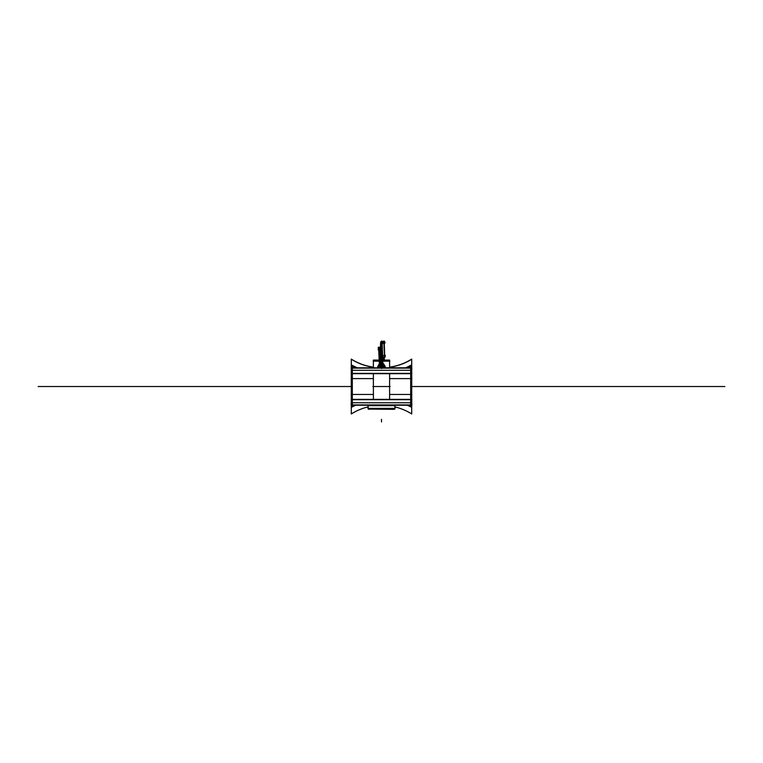 <?xml version="1.0" encoding="UTF-8"?>
<svg xmlns="http://www.w3.org/2000/svg" width="763" height="763" viewBox="0 0 763 763"><rect width="100%" height="100%" fill="white"/><g stroke="black" fill="none" stroke-linecap="round" stroke-linejoin="round"><path stroke-width="1.14" d="M351.152 404.924L351.152 403.455L351.152 404.924L411.848 404.924L411.848 403.455L411.848 404.924M351.152 399.688L411.848 399.688M352.315 405.658L352.315 367.394M411.848 369.607L411.734 368.138L411.848 369.607M351.152 368.138L351.266 369.607L351.152 368.138L411.848 368.128M411.572 368.128L411.801 369.445M411.705 365.668L411.705 359.096A52.351 47.039 180 0 1 389.616 367.146M373.384 367.146A52.351 47.039 180 0 1 351.295 359.096L351.295 365.668M411.705 407.385L411.705 413.956A52.351 47.039 180 0 0 394.853 406.898M368.147 406.898A52.351 47.039 180 0 0 351.295 413.956L351.295 407.385M351.428 404.924L351.199 403.608M410.685 367.394L410.685 405.658M411.381 405.239L411.381 399.373L351.619 399.373L351.619 405.239L411.381 405.239M352.315 402.759L410.685 402.759M411.734 373.365L411.734 365.649A57.587 49.509 180 0 1 407.213 367.814M355.787 367.814A57.587 49.509 180 0 1 351.266 365.649L351.266 373.365M411.734 373.374L411.734 407.404A57.587 49.509 180 0 0 407.213 405.239M355.787 405.239A57.587 49.509 180 0 0 351.266 407.404L351.266 373.374M351.152 373.365L411.848 373.365M351.619 367.814L351.619 373.679L411.381 373.679L411.381 367.814L351.619 367.814M410.685 370.293L352.315 370.293M389.616 367.814L389.597 360.079L383.455 360.079M379.192 360.079L373.384 360.079L373.403 367.814L373.384 360.966L379.221 360.956L373.384 360.956L373.384 360.079L373.384 360.956L379.221 360.956M373.183 361.176L379.23 361.176M383.484 361.176L389.817 361.176M389.616 360.956L383.474 360.956L389.616 360.956L383.474 360.956L389.616 360.956L389.616 360.079L389.616 360.956M379.917 360.956L373.384 360.956L373.384 360.079L373.384 367.814M373.403 399.373L373.384 373.679M389.597 399.373L389.616 373.679M385.229 366.192L384.914 367.814M378.086 367.814L377.771 366.192M384.981 366.45L384.628 367.814L384.981 366.45L384.628 367.814L384.981 366.45L383.56 363.922L384.981 366.45M378.372 367.814L378.019 366.45L379.325 363.999L378.019 366.45L379.325 363.999L378.019 366.45L378.372 367.814M377.771 366.707L379.316 363.751M380.67 363.207L381.443 363.121M383.56 363.674L385.229 366.707M380.68 363.398L381.443 363.312L380.68 363.398M395.043 405.668L367.957 405.668M394.853 405.449L368.147 405.449M368.176 405.239L368.176 408.901L368.147 405.134L368.147 408.901L394.853 408.901L394.824 405.239M368.672 409.111L394.099 409.34L395.072 408.367L394.853 405.134L394.853 408.901L368.147 408.587M394.328 409.111L395.072 408.367L367.957 408.367M368.157 409.111L394.843 409.111M385.429 355.434L382.988 355.491M384.199 341.137L384.752 357.017C383.026 356.989 383.026 356.922 384.752 356.807L384.724 355.453M383.627 357.017L383.551 360.079M382.969 367.814L382.11 341.128M381.185 357.246L381.233 355.51L381.185 357.246M384.38 355.453L383.856 341.071L384.38 355.453L383.856 341.071L384.38 355.453L383.856 341.071L384.657 341.471L385.038 343.092M382.625 367.814L381.758 341.061L382.625 367.814L381.758 341.061L382.625 367.814L381.758 341.061L382.759 341.776M380.851 367.814L380.012 347.68M380.508 367.814L379.669 347.613L380.508 367.814L379.669 347.613L380.508 367.814L379.669 347.613L380.527 348.1M380.174 367.814L379.325 347.68C380.212 346.469 380.775 347.918 380.995 352.02L381.691 368.51M382.292 367.814L381.414 341.128L382.683 341.643L382.959 343.426M384.075 357.036C385.811 356.922 385.811 356.855 384.075 356.826M381.061 348.777L380.995 351.943M381.061 347.26L378.276 347.26L378.276 350.055L378.801 350.055M411.734 386.526L724.85 386.526L411.734 386.526M410.685 378.601L408.062 378.601L410.685 378.601M411.848 378.601L389.616 378.601L411.848 378.601M373.384 378.601L351.152 378.601L373.384 378.601M411.705 359.239A52.351 46.781 0 0 1 389.616 367.251M373.384 367.251A52.351 46.781 0 0 1 351.295 359.239M352.315 394.461L354.938 394.461L352.315 394.461M351.152 394.461L373.384 394.461L351.152 394.461M389.616 394.461L411.848 394.461L389.616 394.461M351.266 386.526L38.15 386.526L351.266 386.526M411.734 364.828A57.587 51.464 0 0 1 405.487 367.814M357.513 367.814A57.587 51.464 0 0 1 351.266 364.828M372.859 386.526L390.141 386.526L372.859 386.526M394.853 405.668L394.853 408.367L394.853 405.668M381.5 421.939L381.5 419.326L381.5 421.939M368.901 409.34L367.928 408.367L368.901 409.34M383.722 341.08L382.883 341.738M380.794 342.463L381.738 343.159M380.766 342.377L381.624 367.814L380.775 342.377M381.624 341.071L380.642 342.358L380.413 347.26L380.794 341.729M380.003 349.635L378.686 348.949L379.459 366.927L378.686 348.949L379.669 349.702M381.614 367.814L380.842 349.33M383.713 341.08L384.409 341.252M384.266 360.079L384.342 357.036L384.266 360.079M383.675 366.85L383.608 365.096"/></g></svg>
